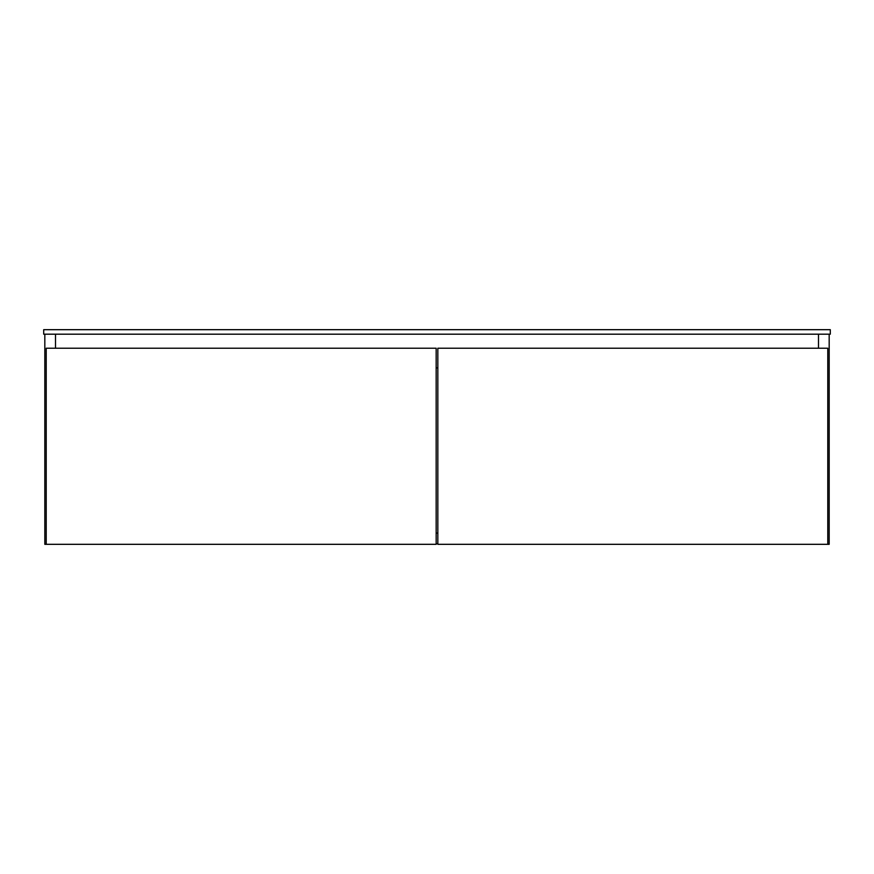 <?xml version="1.0" encoding="UTF-8"?>
<svg xmlns="http://www.w3.org/2000/svg" width="874" height="874" viewBox="0 0 874 874"><rect width="100%" height="100%" fill="white"/><g stroke="black" fill="none" stroke-linecap="round" stroke-linejoin="round"><path stroke-width="1.31" d="M830.3 334.185L830.3 329.684L830.3 334.185L43.7 334.185L43.7 329.684L43.7 334.185L830.3 334.185M43.7 329.684L830.3 329.684L43.7 329.684M436.159 533.074L437.841 533.074L436.159 533.074M437.841 543.748L436.159 543.748L437.841 543.748M44.825 334.185L44.825 544.316L44.825 334.185M55.499 334.185L55.499 348.223L55.499 334.185M46.224 544.316L44.825 544.316L46.224 544.316L46.224 348.223L46.224 544.316L436.159 544.316L436.159 348.223L436.159 544.316L46.224 544.316M818.501 334.185L818.501 348.223L818.501 334.185M829.175 334.185L829.175 544.316L827.776 544.316L829.175 544.316L829.175 334.185M46.224 348.223L436.159 348.223L46.224 348.223M436.159 367.888L437.841 367.888L436.159 367.888M437.841 348.223L437.841 544.316L437.841 348.223L827.776 348.223L827.776 544.316L437.841 544.316L827.776 544.316L827.776 348.223L437.841 348.223"/></g></svg>
